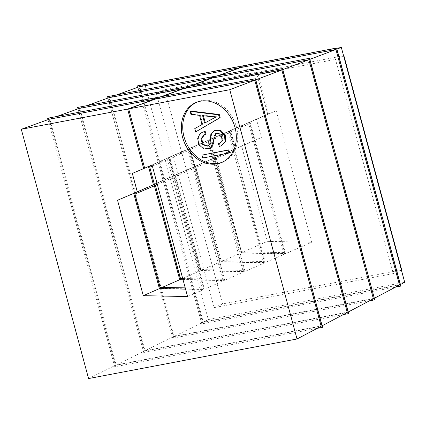 <?xml version="1.0" encoding="UTF-8"?>
<svg xmlns="http://www.w3.org/2000/svg" width="426" height="426" viewBox="0 0 426 426"><rect width="100%" height="100%" fill="white"/><g stroke="black" fill="none" stroke-linecap="round" stroke-linejoin="round"><path stroke-width="0.32" stroke-dasharray="2.13 1.6" d="M241.819 125.638L267.752 114.285L230.455 130.463L241.819 125.638L241.457 127.214L241.116 125.942L210.13 139.361L241.116 125.942M160.501 161.225L180.129 152.636L149.143 166.055L160.501 161.225L160.144 162.807L159.803 161.534L148.488 166.545M116.703 94.902L109.754 97.405L211.759 78.038M212.02 77.942L218.368 75.599M86.728 105.701L79.779 108.204L183.249 88.56M183.51 88.464L189.858 86.121M56.754 116.5L49.805 119.008L154.734 99.082M155 98.986L161.347 96.643M79.002 108.486L144.446 351.035L116.17 364.965L49.805 119.008L47.643 118.231M108.976 97.687L173.478 336.737L145.197 350.667L79.779 108.204L77.617 107.432M138.951 86.883L202.51 322.434L174.229 336.364L109.754 97.405L107.592 96.633M404.7 282.289L208.314 319.575L144.946 84.726L139.728 86.606L240.269 67.516M240.243 66.334L241.318 67.313L336.625 49.219L400.158 284.68L203.261 322.067L139.728 86.606L137.566 85.828M256.431 72.319L248.017 76.004L156.363 93.406L164.771 89.726L256.431 72.319L267.752 114.285M240.536 67.42L245.232 65.684L248.017 76.004M144.946 84.726L239.465 66.781M240.317 66.616L245.232 65.684M152.077 165.022L159.803 161.534M132.316 173.419L148.44 166.364M152.37 166.108L160.144 162.807M149.771 167.216L149.143 166.055L154.116 184.501L154.404 184.373M160.788 161.113L161.135 162.386L161.491 160.81L181.119 152.215L181.46 153.488L181.817 151.912L201.445 143.317L201.791 144.59L202.148 143.014L221.776 134.419L222.116 135.692L222.478 134.115L242.106 125.526L242.447 126.794L248.869 124.067L283.551 252.613L241.483 251.777L216.307 158.461L236.063 150.069L231.084 131.623L241.457 127.214M231.084 131.623L230.455 130.463L235.434 148.908L261.367 137.555L256.393 119.11M222.116 135.692L228.538 132.965L263.225 261.511L221.153 260.675L195.976 167.359L215.732 158.967L210.758 140.521L221.131 136.112L221.488 134.536M210.758 140.521L210.13 139.361L215.103 157.806L234.731 149.217L229.758 130.771M201.157 143.434L220.785 134.84L189.799 148.259L201.157 143.434L200.8 145.01L200.46 143.738L169.468 157.157L200.46 143.738M201.791 144.59L208.213 141.863L242.895 270.409L200.827 269.573L175.645 176.257L195.406 167.865L190.427 149.419L200.8 145.01M190.427 149.419L189.799 148.259L194.773 166.704L214.4 158.115L209.427 139.669M157.285 184.32L175.075 176.758L170.102 158.318L180.475 153.908L180.832 152.327M170.102 158.318L169.468 157.157L174.447 175.603L194.075 167.008L189.096 148.567M242.447 126.794L242.804 125.217L276.149 110.717L311.64 242.25L267.358 241.372L241.611 145.953L261.367 137.555M242.804 125.217L276.149 110.717M248.869 124.067L250.216 122.07L285.708 253.603L241.42 252.725L215.673 157.306L235.434 148.908L236.063 150.069M216.307 158.461L215.673 157.306L241.611 145.953M241.483 251.777L241.42 252.725L267.358 241.372M283.551 252.613L285.708 253.603L311.64 242.25M161.491 160.81L188.526 149.068L224.017 280.601L183.042 279.786M181.119 152.215L188.526 149.068M156.992 183.239L173.744 175.906L168.771 157.466M161.135 162.386L167.551 159.659L168.898 157.657L204.389 289.19L160.107 288.311L134.36 192.893L173.744 175.906M134.989 194.054L134.36 192.893L154.116 184.501L154.75 185.656M160.165 287.369L160.107 288.311L162.168 287.406M154.393 185.811L153.988 184.304M167.551 159.659L202.238 288.205L204.389 289.19L224.017 280.601M202.51 322.434L399.481 285.037M374.337 298.275L174.229 336.364L172.77 338.185L107.975 98.044M309.872 59.352L309.574 59.464L374.049 298.424L374.763 299.835M309.585 58.277L309.574 59.464L212.808 77.841L219.417 75.397M282.827 69.598L184.293 88.363L190.907 85.924M348.234 312.018L145.197 350.667L143.738 352.488L78.001 108.848M282.534 68.522L282.529 69.71L347.946 312.167L348.654 313.579M173.478 336.737L373.373 298.78M144.446 351.035L347.27 312.524M322.131 325.762L116.17 364.965L114.706 366.786L48.021 119.647M255.776 79.843L255.478 79.955L321.843 325.917L322.551 327.322M255.488 78.767L255.478 79.955L155.783 98.885L162.391 96.446M49.027 119.285L115.414 365.338L88.56 378.565M115.414 365.338L321.167 326.268M219.8 143.157L222.803 140.223L222.154 135.665L219.592 133.024L216.195 133.237M210.63 148.413L204.464 148.653L199.581 144.355L198.367 137.981L200.763 133.413L203.048 131.98M206.173 133.993L204.571 134.605M208.357 146.075L210.801 142.944L211.504 134.307L214.795 130.542M221.877 145.554L220.077 146.134L219.07 143.397M229.614 152.748L203.426 157.721L202.643 154.814M196.45 102.336A32.626 26.428 66.4 0 1 197.147 102.016A32.626 26.428 66.4 0 1 234.438 121.309A32.626 26.428 66.4 0 1 223.309 161.795A32.626 26.428 66.4 0 1 222.601 162.088M196.375 131.581L195.486 128.274L202.728 124.211L200.252 115.047L191.668 114.141L190.837 111.064M203.426 157.721L202.728 158.025M210.801 142.944L210.098 143.248M220.077 146.134L219.374 146.438M205.284 122.709L216.951 116.532L203.298 115.35L202.6 115.654M203.298 115.35L203.404 115.75M205.305 122.779L204.602 123.087M216.951 116.532L216.248 116.836M191.668 114.141L190.97 114.45M195.486 128.274L194.783 128.583M202.728 124.211L202.025 124.52M200.252 115.047L199.554 115.355M155.783 98.885L154.707 97.905M317.253 328.329L114.706 366.786M184.293 88.363L183.217 87.383M343.361 314.585L143.738 352.488M212.808 77.841L211.733 76.861M369.464 300.841L172.77 338.185M336.923 49.107L336.625 49.219L336.631 48.037M400.445 284.531L400.158 284.68L400.866 286.091M395.568 287.097L201.802 323.888L137.949 87.245M208.314 319.575L203.261 322.067L201.802 323.888M343.58 55.774L257.48 72.122L268.742 113.864M401.697 269.924L222.574 303.935L164.771 89.726M343.601 55.843L335.486 59.395L393.289 273.604L214.161 307.615L156.363 93.406M401.398 270.057L393.289 273.604M222.574 303.935L214.161 307.615M257.48 72.122L249.066 75.801L335.486 59.395M241.318 67.313L246.281 65.482L249.066 75.801M246.281 65.482L336.71 48.314M117.533 200.257L133.705 193.388M153.419 184.804L133.657 193.202M187.568 296.555L203.687 289.499L168.201 157.966M185.566 289.137L203.687 289.499M202.238 288.205L185.219 287.864M242.106 125.526L249.514 122.374L285.005 253.907L240.717 253.028L214.976 157.609L234.731 149.217M222.478 134.115L229.886 130.968L265.377 262.501L285.005 253.907M228.538 132.965L229.886 130.968L249.514 122.374M263.225 261.511L265.377 262.501L221.089 261.617L240.717 253.028M221.153 260.675L221.089 261.617L195.348 166.204L214.976 157.609M195.976 167.359L195.348 166.204L215.103 157.806L215.732 158.967M221.131 136.112L220.785 134.84M221.776 134.419L229.183 131.272L264.674 262.805L220.391 261.926L194.645 166.507L214.4 158.115M202.148 143.014L209.555 139.866L245.046 271.399L264.674 262.805M208.213 141.863L209.555 139.866L229.183 131.272M242.895 270.409L245.046 271.399L200.763 270.515L220.391 261.926M200.827 269.573L200.763 270.515L175.017 175.097L194.645 166.507M175.645 176.257L175.017 175.097L194.773 166.704L195.406 167.865M201.445 143.317L208.857 140.17L244.348 271.703L200.06 270.824L174.314 175.405L194.075 167.008M181.817 151.912L189.229 148.759L224.72 280.292L244.348 271.703M181.46 153.488L187.882 150.761L189.229 148.759L208.857 140.17M187.882 150.761L222.569 279.307L224.72 280.292L180.432 279.413L182.498 278.513M182.674 278.434L200.06 270.824M180.496 278.471L180.432 279.413L154.686 183.995L174.314 175.405M155.32 185.156L154.686 183.995L174.447 175.603L175.075 176.758M222.569 279.307L182.701 278.513M180.475 153.908L180.129 152.636M200.763 133.413L200.06 133.716M211.631 116.298L210.934 116.602M197.147 102.016L195.747 102.634M223.309 161.795L221.909 162.407M204.208 134.754L204.911 134.451M208.021 146.246L208.724 145.937M219.459 143.317L220.162 143.014M215.828 133.37L216.525 133.066"/><path stroke-width="0.64" d="M107.975 98.044L107.592 96.633L210.684 77.058L212.02 77.942M218.368 75.599L239.534 67.787L138.951 86.883L116.703 94.902M78.001 108.848L77.617 107.432L182.168 87.58L183.51 88.464M189.858 86.121L211.019 78.309L108.976 97.687L86.728 105.701M48.021 119.647L47.643 118.231L153.658 98.102L155 98.986M161.347 96.643L182.509 88.832L79.002 108.486L56.754 116.5M21.3 129.275L127.624 109.088L153.999 99.354L49.027 119.285L21.3 129.275L88.56 378.565L297.018 338.984L321.167 326.268L254.775 80.221L229.758 89.7L297.018 338.984M240.536 67.42L239.194 66.536L239.534 67.787M137.949 87.245L137.566 85.828L239.194 66.536M239.465 66.781L240.317 66.616M127.624 109.088L143.679 168.59L144.664 168.158L128.673 108.891L155.043 99.157L254.775 80.221M143.679 168.59L132.316 173.419L137.294 191.86L117.533 200.257L143.28 295.676L187.568 296.555L152.077 165.022L144.664 168.169M185.219 287.864L160.165 287.369L134.989 194.054L154.75 185.656L149.771 167.216L152.37 166.108M154.404 184.373L156.992 183.239M162.168 287.406L179.735 279.722L154.393 185.811M183.042 279.786L179.735 279.722M309.872 59.352L335.922 49.485L399.481 285.037L374.337 298.275M219.417 75.397L240.578 67.59L335.922 49.485M190.907 85.924L212.068 78.112L308.877 59.731L282.827 69.598M308.877 59.731L373.373 298.78L348.234 312.018M255.776 79.843L281.826 69.976L347.27 312.524L322.131 325.762M162.391 96.446L183.558 88.635L281.826 69.976M128.673 108.891L229.758 89.7M204.571 134.605L201.647 138.695L203.261 144.441L202.558 144.744L208.021 146.246L210.098 143.248L210.801 134.611L214.092 130.851L220.151 130.787L224.55 135.436L225.035 141.815L221.174 145.857L219.374 146.438L218.373 143.706L219.8 143.157M216.195 133.237L210.63 148.413L203.761 148.962L198.878 144.664L197.664 138.29L200.06 133.716L202.345 132.284L204.448 131.618L205.476 134.302L204.208 134.754L200.971 138.817L202.558 144.744M202.345 132.284L205.146 131.309L206.173 133.993L205.476 134.302M203.261 144.441L208.357 146.075M214.092 130.851L214.795 130.542L220.854 130.478L225.248 135.127L225.737 141.507L221.174 145.857M201.945 155.123L228.831 149.84L229.614 152.748L228.916 153.051L202.728 158.025L201.945 155.123L228.134 150.149L228.916 153.051M222.601 162.088A32.626 26.428 66.4 0 1 218.676 163.222A32.626 26.428 66.4 0 1 185.081 140.165A32.626 26.428 66.4 0 1 196.45 102.336M190.14 111.372L190.837 111.064L219.299 114.509L220.146 117.64L195.672 131.884L194.783 128.583L202.025 124.52L199.554 115.355L190.97 114.45L190.14 111.372L218.597 114.818L219.443 117.949L195.672 131.884M217.276 163.834A32.626 26.428 -113.6 0 0 221.909 162.407A32.626 26.428 -113.6 0 0 233.038 121.921A32.626 26.428 -113.6 0 0 195.747 102.634A32.626 26.428 -113.6 0 0 183.521 140.335A32.626 26.428 -113.6 0 0 217.276 163.834M228.831 149.84L228.134 150.149M205.146 131.309L204.448 131.618M218.373 143.706L219.459 143.317L222.106 140.532L221.456 135.969L218.889 133.327L215.828 133.37L214.028 136.32L213.671 143.53L209.927 148.722M210.934 116.602L202.6 115.654L204.602 123.087L216.248 116.836L210.934 116.602M203.404 115.75L205.284 122.709M219.299 114.509L218.597 114.818M220.146 117.64L219.443 117.949M155.043 99.157L154.707 97.905L255.488 78.767L322.551 327.322L317.253 328.329M153.658 98.102L153.999 99.354M183.558 88.635L183.217 87.383L282.534 68.522L348.654 313.579L343.361 314.585M182.168 87.58L182.509 88.832M212.068 78.112L211.733 76.861L309.585 58.277L374.763 299.835L369.464 300.841M210.684 77.058L211.019 78.309M240.578 67.59L240.243 66.334L336.631 48.037L400.866 286.091L395.568 287.097M343.58 55.774L343.899 55.715L401.697 269.924L401.398 270.057M343.899 55.715L343.601 55.843M336.71 48.314L341.332 47.435L404.7 282.289L400.445 284.531M341.332 47.435L336.923 49.107M137.294 191.86L153.419 184.804L148.488 166.545M143.28 295.676L159.404 288.62L185.566 289.137M133.705 193.388L159.404 288.62M182.701 278.513L180.496 278.471L155.32 185.156L157.285 184.32"/></g></svg>
